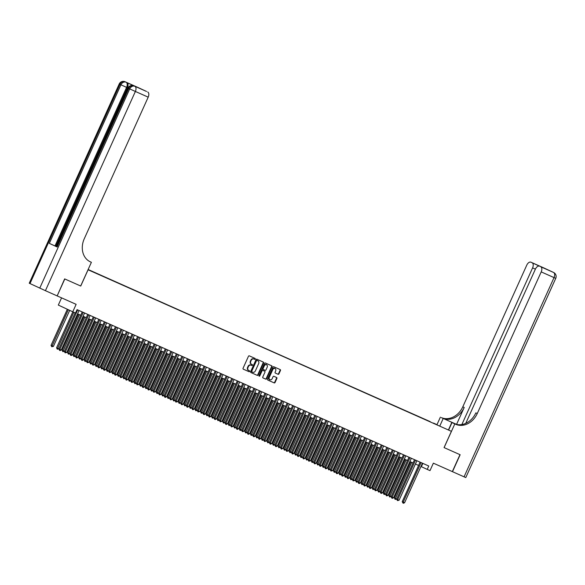<?xml version="1.0" encoding="UTF-8"?>
<svg xmlns="http://www.w3.org/2000/svg" width="585" height="585" viewBox="0 0 585 585"><rect width="100%" height="100%" fill="white"/><g stroke="black" fill="none" stroke-linecap="round" stroke-linejoin="round"><path stroke-width="0.88" d="M255.257 359.058A0.512 0.417 115 0 0 255.089 358.43A0.512 0.417 115 0 0 255.089 358.422L249.312 355.855A0.731 0.592 115 0 0 248.464 356.28L243.06 368.25A0.731 0.592 115 0 0 243.294 369.157L249.078 371.731A0.512 0.417 115 0 0 249.502 370.802A0.512 0.417 115 0 0 249.502 370.795L248.757 370.466A2.333 1.901 115 0 1 248.727 370.451A2.333 1.901 115 0 1 247.974 367.563L248.428 366.568A2.333 1.901 115 0 1 251.126 365.208L251.872 365.545A0.512 0.417 115 0 0 252.296 364.616A0.512 0.417 115 0 0 252.296 364.609L251.543 364.279A2.333 1.901 115 0 1 251.521 364.265A2.333 1.901 115 0 1 250.768 361.376L251.221 360.382A2.333 1.901 115 0 1 253.919 359.022L254.665 359.358A0.512 0.417 115 0 0 255.257 359.058M251.133 364.089L251.155 364.097A2.333 1.901 115 0 0 251.155 364.097A2.333 1.901 115 0 1 250.38 361.194L250.826 360.199A2.333 1.901 115 0 1 253.532 358.839L254.278 359.175A0.512 0.417 115 0 0 254.76 358.276M243.228 369.12L248.691 371.548A0.512 0.417 115 0 0 249.173 370.649M248.705 370.444L248.362 370.283A2.333 1.901 115 0 1 248.34 370.268A2.333 1.901 115 0 1 247.587 367.38L248.033 366.385A2.333 1.901 115 0 1 250.738 365.025L251.484 365.362A0.512 0.417 115 0 0 251.967 364.462M433.5 423.079L436.915 424.644L433.5 423.079M278.102 374.29A0.731 0.592 115 0 0 278.943 373.866L280.456 370.502A0.731 0.592 115 0 0 280.222 369.603L273.802 366.744A0.731 0.592 115 0 0 272.961 367.168L267.55 379.138A0.731 0.592 115 0 0 267.784 380.045L274.211 382.904A0.731 0.592 115 0 0 275.052 382.48L276.888 378.422A0.731 0.592 115 0 0 276.647 377.515L273.897 376.294A0.731 0.592 115 0 0 273.056 376.718L272.142 378.729A1.952 1.594 115 0 1 269.239 377.435L272.793 369.552A1.952 1.594 115 0 1 275.703 370.846L275.111 372.162A0.731 0.592 115 0 0 275.352 373.069L277.707 374.108A0.731 0.592 115 0 0 278.555 373.683L280.069 370.32A0.731 0.592 115 0 0 279.901 369.457M88.079 269.78L80.737 286.043L64.811 278.965L57.162 295.908L76.13 304.339L72.767 311.798L75.538 313.026L77.066 309.64L428.754 466.004L427.225 469.389L429.997 470.625L433.361 463.166L452.329 471.605L459.978 454.662L444.059 447.584L451.401 431.32L88.028 269.758M263.55 362.985A0.731 0.592 115 0 0 263.308 362.078L256.895 359.227A0.731 0.592 115 0 0 256.047 359.651L250.643 371.621A0.731 0.592 115 0 0 250.877 372.528L257.305 375.387A0.731 0.592 115 0 0 258.146 374.963L263.55 362.985L263.162 362.802A0.731 0.592 115 0 0 262.994 361.939M265.349 362.985L271.762 365.837A0.731 0.592 115 0 0 271.762 365.837A0.731 0.592 115 0 1 272.003 366.744L266.599 378.722A0.731 0.592 115 0 1 265.758 379.146L263.009 377.925A0.731 0.592 115 0 0 263.009 377.925L263.009 377.925A0.731 0.592 115 0 1 262.767 377.018L264.961 372.162A0.731 0.592 115 0 0 264.72 371.256L262.899 370.444A0.731 0.592 115 0 0 262.051 370.868L259.769 375.921A0.512 0.417 115 0 1 259.009 375.585L264.5 363.409A0.731 0.592 115 0 1 265.349 362.985M57.162 295.908L64.65 278.891L80.679 286.021L91.392 262.299L90.448 261.883A18.588 15.151 -65 0 1 90.258 261.795A18.588 15.151 -65 0 1 84.255 238.79L148.202 97.154L135.376 91.457L45.425 290.686L57.001 295.834M88.138 269.51L451.401 431.32M430.077 421.807L88.123 269.531M430.165 421.609L88.057 269.685M61.571 297.867L58.317 305.07L72.767 311.798M420.959 466.486L427.225 469.389M77.571 313.809L80.745 315.22M83.114 316.273L86.28 317.684M88.649 318.737L91.823 320.149M94.192 321.202L97.359 322.606M99.728 323.659L102.901 325.07M105.263 326.123L108.437 327.534M110.806 328.587L113.973 329.998M116.342 331.051L119.515 332.455M121.885 333.508L125.051 334.92M127.42 335.973L130.594 337.384M132.956 338.437L136.129 339.848M138.499 340.901L141.665 342.305M144.034 343.358L147.208 344.77M149.577 345.823L152.743 347.234M155.113 348.287L158.279 349.698M160.648 350.751L163.822 352.155M166.191 353.208L169.357 354.62M171.727 355.673L174.9 357.084M177.27 358.137L180.436 359.548M182.805 360.601L185.971 362.005M188.341 363.058L191.514 364.47M193.884 365.523L197.05 366.934M199.419 367.987L202.593 369.398M204.955 370.451L208.128 371.855M210.498 372.908L213.664 374.32M216.033 375.373L219.207 376.784M221.576 377.837L224.742 379.248M227.112 380.301L230.285 381.705M232.647 382.758L235.821 384.169M238.19 385.222L241.356 386.634M243.726 387.687L246.899 389.091M249.268 390.151L252.435 391.555M254.804 392.608L257.978 394.019M260.34 395.072L263.513 396.484M265.882 397.537L269.049 398.941M271.418 400.001L274.592 401.405M276.961 402.458L280.127 403.869M282.496 404.922L285.663 406.334M288.032 407.387L291.206 408.791M293.575 409.844L296.741 411.255M299.111 412.308L302.284 413.719M304.653 414.772L307.82 416.184M310.189 417.237L313.355 418.641M315.724 419.694L318.898 421.105M321.267 422.158L324.434 423.569M326.803 424.622L329.977 426.034M332.339 427.087L335.512 428.491M337.881 429.544L341.048 430.955M343.417 432.008L346.591 433.419M348.96 434.472L352.126 435.884M354.495 436.936L357.669 438.341M360.031 439.393L363.205 440.805M365.574 441.858L368.74 443.269M371.109 444.322L374.283 445.733M376.652 446.786L379.819 448.19M382.188 449.243L385.354 450.655M387.723 451.708L390.897 453.119M393.266 454.172L396.433 455.583M398.802 456.636L401.975 458.04M404.345 459.093L407.511 460.505M409.88 461.558L413.047 462.969M415.416 464.022L418.589 465.433M422.853 463.378L421.368 466.669M250.811 372.491L256.91 375.204A0.731 0.592 115 0 0 257.758 374.78L263.162 362.802M257.071 360.426A0.512 0.417 115 0 0 256.479 360.726L251.733 371.234A0.512 0.417 115 0 0 251.908 371.87L252.698 372.214A2.333 1.901 115 0 0 255.396 370.861L258.636 363.68A2.333 1.901 115 0 0 257.883 360.784A2.333 1.901 115 0 0 257.861 360.777L256.683 360.243A0.512 0.417 115 0 0 256.091 360.543L256.479 360.726M251.894 371.863L251.513 371.687A0.512 0.417 115 0 0 251.513 371.687A0.512 0.417 115 0 1 251.345 371.051L256.091 360.543M257.883 360.784L257.495 360.609A2.333 1.901 115 0 0 257.495 360.609A2.333 1.901 115 0 0 257.473 360.594L257.861 360.777M256.683 360.243L257.473 360.594M262.936 377.881L265.363 378.963A0.731 0.592 115 0 0 266.212 378.539L271.615 366.561A0.731 0.592 115 0 0 271.447 365.698M264.325 371.073L264.332 371.073A0.731 0.592 115 0 0 264.332 371.073A0.731 0.592 115 0 0 264.325 371.073L262.504 370.261A0.731 0.592 115 0 0 261.663 370.685L259.382 375.738L259.769 375.921M259.009 376.06A0.512 0.417 115 0 0 259.382 375.738M267.235 367.124A1.952 1.594 115 0 0 264.325 365.83L263.075 368.601A0.731 0.592 115 0 0 263.316 369.508L265.137 370.32A0.731 0.592 115 0 0 265.978 369.895L267.235 367.124M266.402 364.63A1.952 1.594 115 0 0 263.937 365.647L264.325 365.83M263.301 369.508L262.928 369.332A0.731 0.592 115 0 0 262.928 369.332A0.731 0.592 115 0 1 262.68 368.426L263.937 365.647M275.279 373.025L277.707 374.108M274.87 368.353A1.952 1.594 115 0 0 272.405 369.369L272.793 369.552M269.678 379.745A1.952 1.594 115 0 1 268.844 377.252L272.405 369.369M267.718 380.009L273.817 382.722A0.731 0.592 115 0 0 274.665 382.297L276.493 378.239A0.731 0.592 115 0 0 276.325 377.376M67.334 309.268L51.041 345.347L52.014 345.801L53.403 346.415L69.681 310.357M68.306 309.721L51.743 346.729L51.041 345.347M53.403 346.415L51.743 346.729M75.158 312.858L58.851 348.982L59.831 349.435L77.673 309.911M61.213 350.049L60.109 350.612L59.553 350.364L59.831 349.435L61.213 350.049L79.055 310.525M59.553 350.364L58.851 348.982M89.666 172.963L89.015 172.663L90.309 169.796L90.96 170.089L90.58 169.921L89.549 172.217L89.929 172.385M134.682 86.192A4.461 2.581 114 0 1 134.704 86.207A4.461 2.581 114 0 1 134.726 86.214L126.916 82.58A4.461 2.581 114 0 1 127.42 87.735L126.594 87.37L54.997 245.941L49.33 243.367L57.14 247.002L56.394 246.643L127.991 88.079L128.737 88.437L57.14 247.002M56.423 246.585L55.824 246.307L89.066 172.685M90.361 169.818L90.763 168.933M91.757 166.725L93.059 163.844M93.381 163.127L94.712 160.188M95.362 158.74L127.42 87.735M91.392 262.299L89.637 261.488M130.777 84.298L146.513 91.457A4.461 2.581 114 0 1 146.513 91.457A4.461 2.581 114 0 1 146.542 91.465L137.928 87.457A4.461 2.581 114 0 1 137.928 87.457L126.916 82.58M139.084 87.991A4.461 2.581 114 0 1 139.588 88.372M137.885 87.436A4.461 2.581 114 0 1 137.906 87.45L125.088 81.746A4.461 2.581 -66 0 0 125.014 81.717M45.425 290.686L29.25 283.22L119.208 83.984L119.947 84.342L29.996 283.579M134.726 86.214L146.542 91.465M147.691 91.999A4.461 2.581 114 0 1 148.202 97.154M55.824 246.307L54.997 245.941M89.549 172.217L89.922 172.392M91.355 169.211L90.712 168.911L91.699 166.82L93.373 166.111M91.238 168.465L91.618 168.641L91.238 168.465L91.611 167.639L91.991 167.807M93.11 166.681L91.611 167.639M93.468 164.531L93.022 163.785L94.163 162.996M94.039 163.507L93.439 163.588L93.746 164.071M93.439 163.588L93.819 163.756M96.167 158.769L95.223 159.566L95.633 159.749M95.223 159.566L95.56 161.263M95.304 161.833L94.96 159.412L96.349 158.162M543.706 267.871A4.461 2.581 114 0 1 543.736 267.886A4.461 2.581 114 0 1 543.757 267.893L552.547 271.981A4.461 2.581 114 0 1 552.547 271.981L553.52 272.442A4.461 2.581 114 0 1 554.024 277.597L541.205 271.893A4.461 2.581 -66 0 0 540.701 266.738L553.52 272.442A4.461 3.634 -65 0 1 553.564 272.456A4.461 4.461 0 0 1 555.75 278.343L554.024 277.597L464.073 476.826L452.497 471.678L460.146 454.735L444.11 447.605L454.823 423.891L455.759 424.308A18.588 15.151 115 0 0 477.258 413.522L541.205 271.893M456.337 424.344L441.309 417.588A18.588 15.151 115 0 0 462.808 406.802L526.756 265.173A4.461 2.581 -66 0 1 530.909 262.182L539.524 266.19A4.461 2.581 -66 0 0 535.37 269.18L465.755 423.343M448.622 430.026L451.993 422.575L455.115 423.964M451.993 422.575L454.823 423.891M456.563 424.396L442.721 418.238A18.588 15.151 115 0 0 464.212 407.452L456.563 424.396M547.852 269.897L540.701 266.738M555.75 278.343L465.792 477.572L464.073 476.826M439.84 425.938L443.203 418.487M437.002 424.622L440.373 417.163M461.865 424.542L532.591 267.886A4.461 2.581 -66 0 0 532.087 262.731M530.939 262.197A4.461 2.581 -66 0 0 530.909 262.182L543.736 267.886A4.461 4.461 0 0 1 543.801 267.915A4.461 3.634 115 0 0 543.757 267.893L530.939 262.197M455.759 424.308L454.355 423.657A18.588 15.151 115 0 0 475.854 412.871L477.258 413.522M72.825 311.82L56.577 347.804L58.902 348.865M73.812 312.258L57.279 349.194L56.577 347.804M58.888 348.909L57.279 349.194M78.412 314.182L62.12 350.269L64.445 351.322M79.399 314.62L62.822 351.651L62.12 350.269M64.423 351.366L62.822 351.651M83.947 316.646L67.655 352.733L69.981 353.786M84.935 317.085L68.357 354.115L67.655 352.733M69.959 353.83L68.357 354.115M89.49 319.11L73.198 355.197L75.516 356.25M90.47 319.549L73.893 356.579L73.198 355.197M75.502 356.294L73.893 356.579M82.229 311.929L64.387 351.439L65.366 351.899L83.216 312.368M66.748 352.514L65.089 352.828L65.366 351.899L66.748 352.514L84.598 312.982M65.089 352.828L64.387 351.439M87.765 314.394L69.929 353.903L70.902 354.356L88.752 314.832M72.291 354.978L71.18 355.534L70.631 355.285L70.902 354.356L72.291 354.978L90.134 315.447M70.631 355.285L69.929 353.903M93.307 316.858L75.465 356.367L76.445 356.821L94.287 317.297M77.827 357.435L76.723 357.998L76.167 357.749L76.445 356.821L77.827 357.435L95.677 317.911M76.167 357.749L75.465 356.367M98.843 319.322L81.008 358.832L81.98 359.285L99.83 319.761M83.362 359.899L82.258 360.462L81.703 360.214L81.98 359.285L83.362 359.899L101.212 320.375M81.703 360.214L81.008 358.832M95.026 321.567L78.734 357.654L81.059 358.715M96.013 322.006L79.436 359.044L78.734 357.654M81.037 358.759L79.436 359.044M104.386 321.779L86.543 361.289L87.523 361.749L105.366 322.218M88.905 362.364L87.245 362.678L87.523 361.749L88.905 362.364L106.748 322.832M87.245 362.678L86.543 361.289M100.569 324.031L84.269 360.119L86.595 361.172M101.549 324.47L84.971 361.501L84.269 360.119M86.58 361.216L84.971 361.501M109.921 324.244L92.079 363.753L93.059 364.206L110.901 324.682M94.441 364.828L92.781 365.135L93.059 364.206L94.441 364.828L112.291 325.297M92.781 365.135L92.079 363.753M106.104 326.496L89.812 362.583L92.137 363.636M107.084 326.935L90.514 363.965L89.812 362.583M92.116 363.68L90.514 363.965M115.457 326.708L97.622 366.217L98.594 366.671L116.444 327.147M99.984 367.285L98.872 367.848L98.324 367.599L98.594 366.671L99.984 367.285L117.826 327.761M98.324 367.599L97.622 366.217M111.64 328.96L95.348 365.047L97.673 366.1M112.627 329.399L96.05 366.429L95.348 365.047M97.651 366.144L96.05 366.429M121 329.172L103.157 368.682L104.137 369.135L121.98 329.611M105.519 369.749L104.415 370.312L103.859 370.064L104.137 369.135L105.519 369.749L123.369 330.225M103.859 370.064L103.157 368.682M117.183 331.417L100.883 367.504L103.209 368.565M118.163 331.856L101.585 368.894L100.883 367.504M103.194 368.608L101.585 368.894M126.535 331.629L108.7 371.139L109.673 371.599L127.523 332.068M111.055 372.214L109.395 372.528L109.673 371.599L111.055 372.214L128.905 332.682M109.395 372.528L108.7 371.139M122.718 333.881L106.426 369.969L108.751 371.022M123.706 334.32L107.128 371.351L106.426 369.969M108.73 371.065L107.128 371.351M132.071 334.093L114.236 373.603L115.208 374.056L133.058 334.532M116.598 374.678L115.494 375.234L114.938 374.985L115.208 374.056L116.598 374.678L134.44 335.146M114.938 374.985L114.236 373.603M128.261 336.346L111.962 372.433L114.287 373.486M129.241 336.784L112.664 373.815L111.962 372.433M114.265 373.53L112.664 373.815M137.614 336.558L119.771 376.067L120.751 376.521L138.594 336.997M122.133 377.135L121.029 377.698L120.473 377.449L120.751 376.521L122.133 377.135L139.983 337.611M120.473 377.449L119.771 376.067M133.797 338.81L117.505 374.897L119.83 375.95M134.777 339.249L118.207 376.279L117.505 374.897M119.808 375.994L118.207 376.279M143.149 339.022L125.314 378.532L126.287 378.985L144.137 339.461M127.676 379.599L126.565 380.162L126.016 379.914L126.287 378.985L127.676 379.599L145.519 340.075M126.016 379.914L125.314 378.532M139.332 341.267L123.04 377.354L125.365 378.415M140.32 341.706L123.742 378.744L123.04 377.354M125.344 378.458L123.742 378.744M148.692 341.479L130.85 380.989L131.83 381.449L149.672 341.918M133.212 382.063L131.552 382.378L131.83 381.449L133.212 382.063L151.062 342.532M131.552 382.378L130.85 380.989M144.875 343.731L128.576 379.819L130.901 380.872M145.855 344.17L129.278 381.201L128.576 379.819M130.886 380.915L129.278 381.201M154.228 343.943L136.393 383.453L137.365 383.906L155.215 344.382M138.747 384.528L137.087 384.835L137.365 383.906L138.747 384.528L156.597 344.996M137.087 384.835L136.393 383.453M150.411 346.196L134.119 382.283L136.444 383.336M151.398 346.634L134.821 383.665L134.119 382.283M136.422 383.38L134.821 383.665M159.763 346.408L141.928 385.917L142.901 386.371L160.751 346.846M144.29 386.985L143.186 387.548L142.63 387.299L142.901 386.371L144.29 386.985L162.133 347.461M142.63 387.299L141.928 385.917M155.946 348.66L139.654 384.747L141.98 385.8M156.934 349.099L140.356 386.129L139.654 384.747M141.958 385.844L140.356 386.129M165.306 348.872L147.464 388.381L148.444 388.835L166.286 349.311M149.826 389.449L148.722 390.012L148.166 389.764L148.444 388.835L149.826 389.449L167.676 349.925M148.166 389.764L147.464 388.381M161.489 351.117L145.197 387.204L147.522 388.264M162.469 351.556L145.892 388.594L145.197 387.204M147.5 388.308L145.892 388.594M170.842 351.329L153.007 390.839L153.979 391.299L171.829 351.768M155.369 391.913L153.709 392.228L153.979 391.299L155.369 391.913L173.211 352.382M153.709 392.228L153.007 390.839M167.025 353.581L150.733 389.668L153.058 390.721M168.012 354.02L151.435 391.051L150.733 389.668M153.036 390.765L151.435 391.051M176.385 353.793L158.542 393.303L159.522 393.756L177.365 354.232M160.904 394.37L159.8 394.933L159.244 394.685L159.522 393.756L160.904 394.37L178.754 354.846M159.244 394.685L158.542 393.303M172.568 356.046L156.268 392.133L158.593 393.186M173.548 356.484L156.97 393.515L156.268 392.133M158.579 393.23L156.97 393.515M181.92 356.258L164.078 395.767L165.058 396.221L182.908 356.696M166.44 396.835L165.336 397.398L164.78 397.149L165.058 396.221L166.44 396.835L184.29 357.311M164.78 397.149L164.078 395.767M178.103 358.51L161.811 394.597L164.136 395.65M179.09 358.949L162.513 395.979L161.811 394.597M164.114 395.694L162.513 395.979M187.456 358.722L169.621 398.231L170.593 398.685L188.443 359.161M171.983 399.299L170.871 399.862L170.323 399.613L170.593 398.685L171.983 399.299L189.825 359.775M170.323 399.613L169.621 398.231M183.639 360.967L167.347 397.054L169.672 398.114M184.626 361.406L168.049 398.443L167.347 397.054M169.65 398.158L168.049 398.443M192.999 361.179L175.156 400.688L176.136 401.149L193.979 361.618M177.518 401.763L175.858 402.078L176.136 401.149L177.518 401.763L195.368 362.232M175.858 402.078L175.156 400.688M189.182 363.431L172.889 399.518L175.215 400.571M190.162 363.87L173.584 400.9L172.889 399.518M175.193 400.615L173.584 400.9M198.534 363.643L180.699 403.153L181.672 403.606L199.522 364.082M183.061 404.22L181.95 404.783L181.401 404.535L181.672 403.606L183.061 404.22L200.904 364.696M181.401 404.535L180.699 403.153M194.717 365.896L178.425 401.983L180.75 403.036M195.704 366.334L179.127 403.365L178.425 401.983M180.728 403.08L179.127 403.365M204.077 366.108L186.235 405.617L187.215 406.07L205.057 366.546M188.597 406.685L187.492 407.248L186.937 406.999L187.215 406.07L188.597 406.685L206.439 367.161M186.937 406.999L186.235 405.617M200.26 368.36L183.961 404.447L186.286 405.5M201.24 368.791L184.663 405.829L183.961 404.447M186.271 405.544L184.663 405.829M209.613 368.572L191.77 408.081L192.75 408.535L210.6 369.011M194.132 409.149L193.028 409.712L192.472 409.463L192.75 408.535L194.132 409.149L211.982 369.625M192.472 409.463L191.77 408.081M205.796 370.817L189.503 406.904L191.829 407.964M206.783 371.256L190.205 408.293L189.503 406.904M191.807 408.008L190.205 408.293M215.148 371.029L197.313 410.538L198.286 410.999L216.136 371.468M199.675 411.613L198.015 411.928L198.286 410.999L199.675 411.613L217.518 372.082M198.015 411.928L197.313 410.538M211.331 373.281L195.039 409.368L197.364 410.421M212.318 373.72L195.741 410.75L195.039 409.368M197.342 410.465L195.741 410.75M220.691 373.493L202.849 413.003L203.829 413.456L221.671 373.932M205.211 414.07L204.106 414.633L203.551 414.385L203.829 413.456L205.211 414.07L223.06 374.546M203.551 414.385L202.849 413.003M216.874 375.745L200.582 411.833L202.9 412.886M217.854 376.184L201.277 413.215L200.582 411.833M202.885 412.93L201.277 413.215M226.227 375.958L208.392 415.467L209.364 415.92L227.214 376.396M210.746 416.535L209.642 417.098L209.086 416.849L209.364 415.92L210.746 416.535L228.596 377.011M209.086 416.849L208.392 415.467M222.41 378.21L206.117 414.297L208.443 415.35M223.397 378.641L206.819 415.679L206.117 414.297M208.421 415.394L206.819 415.679M231.77 378.422L213.927 417.931L214.907 418.385L232.75 378.861M216.289 418.999L215.185 419.562L214.629 419.313L214.907 418.385L216.289 418.999L234.132 379.475M214.629 419.313L213.927 417.931M227.953 380.667L211.653 416.754L213.978 417.814M228.932 381.106L212.355 418.143L211.653 416.754M213.964 417.858L212.355 418.143M237.305 380.879L219.463 420.388L220.443 420.849L238.285 381.318M221.825 421.463L220.165 421.778L220.443 420.849L221.825 421.463L239.674 381.932M220.165 421.778L219.463 420.388M233.488 383.131L217.196 419.218L219.521 420.271M234.468 383.57L217.898 420.6L217.196 419.218M219.499 420.315L217.898 420.6M242.841 383.343L225.006 422.853L225.978 423.306L243.828 383.782M227.368 423.92L226.256 424.483L225.708 424.235L225.978 423.306L227.368 423.92L245.21 384.396M225.708 424.235L225.006 422.853M239.024 385.595L222.731 421.683L225.057 422.736M240.011 386.034L223.433 423.065L222.731 421.683M225.035 422.779L223.433 423.065M248.384 385.808L230.541 425.317L231.521 425.77L249.364 386.246M232.903 426.385L231.799 426.948L231.243 426.699L231.521 425.77L232.903 426.385L250.753 386.86M231.243 426.699L230.541 425.317M244.567 388.06L228.267 424.147L230.592 425.2M245.546 388.491L228.969 425.529L228.267 424.147M230.578 425.244L228.969 425.529M253.919 388.272L236.084 427.781L237.057 428.235L254.906 388.711M238.439 428.849L237.334 429.412L236.779 429.163L237.057 428.235L238.439 428.849L256.288 389.325M236.779 429.163L236.084 427.781M250.102 390.517L233.81 426.604L236.135 427.664M251.089 390.955L234.512 427.993L233.81 426.604M236.113 427.708L234.512 427.993M259.455 390.729L241.62 430.238L242.592 430.699L260.442 391.168M243.982 431.313L242.322 431.628L242.592 430.699L243.982 431.313L261.824 391.782M242.322 431.628L241.62 430.238M255.645 392.981L239.345 429.068L241.671 430.121M256.625 393.42L240.047 430.45L239.345 429.068M241.649 430.165L240.047 430.45M264.998 393.193L247.155 432.703L248.135 433.156L265.978 393.632M249.517 433.77L248.413 434.333L247.857 434.085L248.135 433.156L249.517 433.77L267.367 394.246M247.857 434.085L247.155 432.703M261.181 395.445L244.888 431.533L247.214 432.586M262.16 395.884L245.59 432.915L244.888 431.533M247.192 432.629L245.59 432.915M270.533 395.657L252.698 435.167L253.671 435.62L271.52 396.096M255.06 436.234L253.948 436.798L253.4 436.549L253.671 435.62L255.06 436.234L272.902 396.71M253.4 436.549L252.698 435.167M266.716 397.91L250.424 433.997L252.749 435.05M267.703 398.341L251.126 435.379L250.424 433.997M252.727 435.094L251.126 435.379M276.076 398.122L258.234 437.631L259.214 438.085L277.056 398.56M260.596 438.699L259.491 439.262L258.936 439.013L259.214 438.085L260.596 438.699L278.445 399.175M258.936 439.013L258.234 437.631M272.259 400.367L255.959 436.454L258.285 437.514M273.239 400.805L256.661 437.843L255.959 436.454M258.27 437.558L256.661 437.843M281.612 400.579L263.776 440.088L264.749 440.549L282.599 401.017M266.131 441.163L264.471 441.478L264.749 440.549L266.131 441.163L283.981 401.632M264.471 441.478L263.776 440.088M277.795 402.831L261.502 438.918L263.828 439.971M278.782 403.27L262.204 440.3L261.502 438.918M263.806 440.015L262.204 440.3M287.147 403.043L269.312 442.553L270.285 443.006L288.134 403.482M271.674 443.62L270.57 444.183L270.014 443.935L270.285 443.006L271.674 443.62L289.517 404.096M270.014 443.935L269.312 442.553M283.33 405.295L267.038 441.382L269.363 442.435M284.317 405.734L267.74 442.765L267.038 441.382M269.341 442.479L267.74 442.765M292.69 405.507L274.848 445.017L275.827 445.47L293.67 405.946M277.21 446.084L276.105 446.647L275.55 446.399L275.827 445.47L277.21 446.084L295.059 406.56M275.55 446.399L274.848 445.017M288.873 407.76L272.581 443.847L274.906 444.9M289.853 408.191L273.275 445.229L272.581 443.847M274.884 444.944L273.275 445.229M298.226 407.972L280.39 447.481L281.363 447.934L299.213 408.403M282.752 448.549L281.641 449.112L281.092 448.863L281.363 447.934L282.752 448.549L300.595 409.025M281.092 448.863L280.39 447.481M294.409 410.217L278.116 446.304L280.442 447.364M295.396 410.655L278.818 447.693L278.116 446.304M280.42 447.408L278.818 447.693M303.769 410.429L285.926 449.938L286.906 450.399L304.748 410.867M288.288 451.013L286.628 451.327L286.906 450.399L288.288 451.013L306.138 411.482M286.628 451.327L285.926 449.938M299.951 412.681L283.652 448.768L285.977 449.821M300.931 413.12L284.354 450.15L283.652 448.768M285.963 449.865L284.354 450.15M309.304 412.893L291.462 452.402L292.442 452.856L310.291 413.332M293.824 453.47L292.719 454.033L292.164 453.784L292.442 452.856L293.824 453.47L311.673 413.946M292.164 453.784L291.462 452.402M305.487 415.145L289.195 451.232L291.52 452.285M306.474 415.584L289.897 452.615L289.195 451.232M291.498 452.329L289.897 452.615M314.84 415.357L297.005 454.867L297.977 455.32L315.827 415.796M299.366 455.934L298.255 456.497L297.707 456.249L297.977 455.32L299.366 455.934L317.209 416.41M297.707 456.249L297.005 454.867M311.023 417.61L294.73 453.697L297.056 454.75M312.01 418.041L295.432 455.079L294.73 453.697M297.034 454.794L295.432 455.079M320.383 417.822L302.54 457.331L303.52 457.784L321.362 418.253M304.902 458.399L303.798 458.962L303.242 458.713L303.52 457.784L304.902 458.399L322.752 418.875M303.242 458.713L302.54 457.331M316.565 420.067L300.273 456.154L302.599 457.214M317.545 420.505L300.968 457.543L300.273 456.154M302.577 457.258L300.968 457.543M325.918 420.279L308.083 459.788L309.055 460.249L326.905 420.717M310.445 460.863L308.785 461.177L309.055 460.249L310.445 460.863L328.287 421.332M308.785 461.177L308.083 459.788M322.101 422.531L305.809 458.618L308.134 459.671M323.088 422.97L306.511 460L305.809 458.618M308.112 459.715L306.511 460M331.461 422.743L313.618 462.252L314.598 462.706L332.441 423.182M315.98 463.32L314.876 463.883L314.32 463.634L314.598 462.706L315.98 463.32L333.823 423.796M314.32 463.634L313.618 462.252M327.644 424.995L311.344 461.082L313.67 462.135M328.624 425.434L312.046 462.464L311.344 461.082M313.655 462.179L312.046 462.464M336.997 425.207L319.154 464.717L320.134 465.17L337.984 425.646M321.516 465.784L320.412 466.347L319.856 466.099L320.134 465.17L321.516 465.784L339.366 426.26M319.856 466.099L319.154 464.717M333.179 427.459L316.887 463.547L319.213 464.6M334.167 427.891L317.589 464.929L316.887 463.547M319.191 464.644L317.589 464.929M342.532 427.672L324.697 467.181L325.669 467.634L343.519 428.103M327.059 468.249L325.947 468.812L325.399 468.563L325.669 467.634L327.059 468.249L344.901 428.725M325.399 468.563L324.697 467.181M338.715 429.916L322.423 466.004L324.748 467.064M339.702 430.355L323.125 467.393L322.423 466.004M324.726 467.108L323.125 467.393M348.075 430.129L330.233 469.638L331.212 470.099L349.055 430.567M332.594 470.713L330.934 471.027L331.212 470.099L332.594 470.713L350.444 431.182M330.934 471.027L330.233 469.638M344.258 432.381L327.966 468.468L330.284 469.521M345.238 432.82L328.66 469.85L327.966 468.468M330.269 469.565L328.66 469.85M353.611 432.593L335.775 472.102L336.748 472.556L354.598 433.032M338.13 473.17L337.026 473.733L336.47 473.484L336.748 472.556L338.13 473.17L355.98 433.646M336.47 473.484L335.775 472.102M349.793 434.845L333.501 470.932L335.827 471.985M350.781 435.284L334.203 472.314L333.501 470.932M335.805 472.029L334.203 472.314M359.153 435.057L341.311 474.567L342.283 475.02L360.133 435.496M343.673 475.634L342.569 476.197L342.013 475.949L342.283 475.02L343.673 475.634L361.515 436.11M342.013 475.949L341.311 474.567M355.336 437.309L339.037 473.397L341.362 474.45M356.316 437.741L339.739 474.779L339.037 473.397M341.347 474.493L339.739 474.779M364.689 437.522L346.846 477.031L347.826 477.484L365.669 437.953M349.208 478.099L348.104 478.662L347.548 478.413L347.826 477.484L349.208 478.099L367.058 438.574M347.548 478.413L346.846 477.031M360.872 439.766L344.58 475.854L346.905 476.914M361.852 440.205L345.282 477.243L344.58 475.854M346.883 476.958L345.282 477.243M370.225 439.978L352.389 479.488L353.362 479.949L371.212 440.417M354.751 480.563L353.091 480.877L353.362 479.949L354.751 480.563L372.594 441.031M353.091 480.877L352.389 479.488M366.407 442.231L350.115 478.318L352.441 479.371M367.395 442.669L350.817 479.7L350.115 478.318M352.419 479.415L350.817 479.7M375.767 442.443L357.925 481.952L358.905 482.406L376.747 442.882M360.287 483.02L359.183 483.583L358.627 483.334L358.905 482.406L360.287 483.02L378.137 443.496M358.627 483.334L357.925 481.952M371.95 444.695L355.651 480.782L357.976 481.835M372.93 445.134L356.353 482.164L355.651 480.782M357.961 481.879L356.353 482.164M381.303 444.907L363.468 484.417L364.44 484.87L382.29 445.346M365.822 485.484L364.718 486.047L364.162 485.799L364.44 484.87L365.822 485.484L383.672 445.96M364.162 485.799L363.468 484.417M377.486 447.159L361.194 483.247L363.519 484.3M378.473 447.591L361.896 484.629L361.194 483.247M363.497 484.343L361.896 484.629M386.839 447.371L369.003 486.881L369.976 487.334L387.826 447.803M371.365 487.948L370.261 488.512L369.705 488.263L369.976 487.334L371.365 487.948L389.208 448.424M369.705 488.263L369.003 486.881M383.021 449.616L366.729 485.704L369.055 486.764M384.009 450.055L367.431 487.093L366.729 485.704M369.033 486.808L367.431 487.093M392.381 449.828L374.539 489.338L375.519 489.791L393.361 450.267M376.901 490.413L375.241 490.727L375.519 489.791L376.901 490.413L394.751 450.881M375.241 490.727L374.539 489.338M388.564 452.081L372.272 488.168L374.597 489.221M389.544 452.519L372.974 489.55L372.272 488.168M374.575 489.265L372.974 489.55M397.917 452.293L380.082 491.802L381.054 492.256L398.904 452.731M382.444 492.87L381.332 493.433L380.784 493.184L381.054 492.256L382.444 492.87L400.286 453.346M380.784 493.184L380.082 491.802M394.1 454.545L377.808 490.632L380.133 491.685M395.087 454.984L378.51 492.014L377.808 490.632M380.111 491.729L378.51 492.014M403.46 454.757L385.617 494.266L386.597 494.72L404.44 455.196M387.979 495.334L386.875 495.897L386.319 495.649L386.597 494.72L387.979 495.334L405.829 455.81M386.319 495.649L385.617 494.266M399.643 457.009L383.343 493.096L385.669 494.149M400.623 457.441L384.045 494.479L383.343 493.096M385.654 494.193L384.045 494.479M408.995 457.221L391.16 496.731L392.133 497.184L409.983 457.653M393.515 497.798L392.411 498.361L391.855 498.113L392.133 497.184L393.515 497.798L411.365 458.274M391.855 498.113L391.16 496.731M405.178 459.466L388.886 495.553L391.211 496.614M406.166 459.905L389.588 496.943L388.886 495.553M391.19 496.658L389.588 496.943M414.531 459.678L396.696 499.188L397.668 499.641L415.518 460.117M399.058 500.263L397.398 500.577L397.668 499.641L399.058 500.263L416.9 460.731M397.398 500.577L396.696 499.188M410.714 461.931L394.422 498.018L396.747 499.071M411.701 462.369L395.124 499.4L394.422 498.018M396.725 499.115L395.124 499.4M420.074 462.143L402.231 501.652L403.211 502.105L421.054 462.581M404.593 502.72L403.489 503.283L402.933 503.034L403.211 502.105L404.593 502.72L422.443 463.196M402.933 503.034L402.231 501.652M253.532 358.839L253.919 359.022M250.826 360.199L251.221 360.382M250.38 361.194L250.768 361.376M251.484 365.362L251.872 365.545M250.738 365.025L251.126 365.208M248.033 366.385L248.428 366.568M247.587 367.38L247.974 367.563M248.691 371.548L249.078 371.731M254.278 359.175L254.665 359.358M257.758 374.78L258.146 374.963M256.91 375.204L257.305 375.387M251.345 371.051L251.733 371.234M271.615 366.561L272.003 366.744M266.212 378.539L266.599 378.722M265.363 378.963L265.758 379.146M262.504 370.261L262.899 370.444M261.663 370.685L262.051 370.868M262.68 368.426L263.075 368.601M268.844 377.252L269.239 377.435M276.493 378.239L276.888 378.422M274.665 382.297L275.052 382.48M273.817 382.722L274.211 382.904M280.069 370.32L280.456 370.502M278.555 373.683L278.943 373.866M90.061 261.707L90.448 261.883M39.758 288.12L129.709 88.891L128.737 88.437A4.461 3.634 115 0 1 133.892 85.849A4.461 2.581 -66 0 0 133.87 85.834A4.461 2.581 -66 0 0 133.797 85.805M49.33 243.367L120.927 84.803L119.947 84.342A4.461 3.634 115 0 1 125.11 81.761A4.461 2.581 -66 0 0 125.088 81.746A4.461 4.461 0 0 0 119.208 83.984M126.594 87.37A4.461 2.581 -66 0 0 126.082 82.214A4.461 3.634 -65 0 0 120.927 84.803L126.594 87.37M135.376 91.457A4.461 2.581 -66 0 0 134.872 86.302A4.461 3.634 -65 0 0 129.709 88.891L135.376 91.457M442.721 418.238L441.309 417.588M464.212 407.452L462.808 406.802M535.392 269.129L532.591 267.886M552.496 271.966A4.461 2.581 114 0 1 552.518 271.974A4.461 3.634 115 0 1 552.591 272.003A4.461 4.461 0 0 0 552.518 271.974L551.699 271.608M552.635 272.025A4.461 3.634 115 0 0 552.591 272.003L553.564 272.456M545.118 268.544A4.461 4.461 0 0 0 544.781 268.369A4.461 3.634 -65 0 0 544.73 268.347A4.461 2.581 114 0 1 544.92 268.457M543.845 267.937A4.461 3.634 115 0 0 543.801 267.915L544.781 268.369M448.439 429.938L451.869 422.341M248.34 370.268L248.727 370.451M251.513 371.68L251.901 371.863M266.212 364.521L266.606 364.704M262.921 369.325L263.308 369.508M274.679 368.25L275.074 368.433M269.473 379.672L269.868 379.855M127.991 88.079A4.461 4.461 0 0 1 133.87 85.834L134.704 86.207"/></g></svg>
